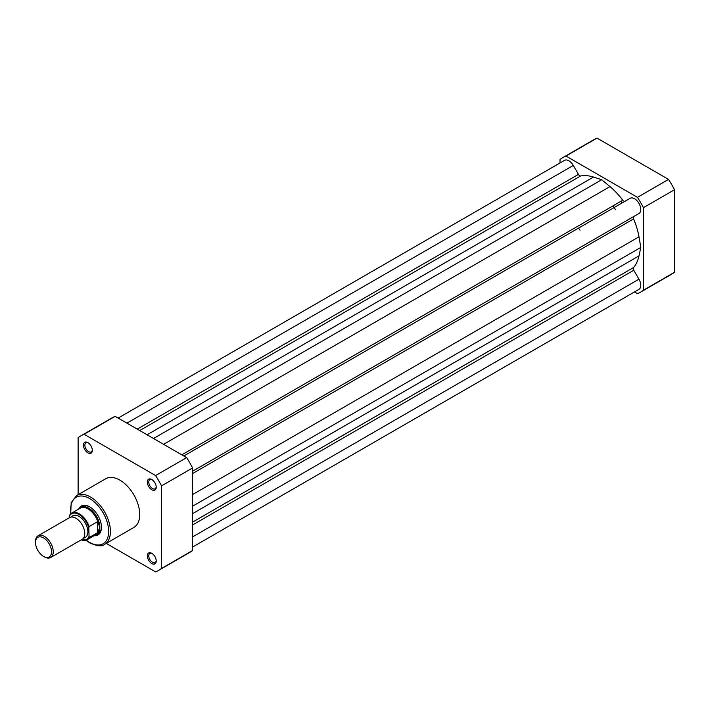 <?xml version="1.0" encoding="UTF-8"?>
<svg xmlns="http://www.w3.org/2000/svg" width="710" height="710" viewBox="0 0 710 710"><rect width="100%" height="100%" fill="white"/><g stroke="black" fill="none" stroke-linecap="round" stroke-linejoin="round"><path stroke-width="1.06" d="M620.842 201.356A50.206 28.986 60 0 1 622.049 202.98A50.206 28.986 60 0 0 620.842 201.356M183.819 455.989L630.169 198.294A8.786 5.076 60 0 1 634.562 198.729A8.786 5.076 60 0 1 640.305 206.468A8.786 5.076 60 0 1 638.956 213.506L192.605 471.209M118.144 418.075L564.494 160.371A8.786 5.076 60 0 1 568.887 160.806A8.786 5.076 60 0 1 573.281 165.448L578.455 174.394A2.512 1.447 -120 0 0 580.682 175.947A53.969 31.16 60 0 1 593.471 177.065L601.725 179.719L153.52 438.496M624.995 201.276A2.512 1.447 -120 0 1 622.768 200.247A53.969 31.16 60 0 0 609.988 186.606L601.725 179.719M192.605 547.037L638.956 289.343A8.786 5.076 60 0 0 638.956 279.199L633.79 270.244A2.512 1.447 60 0 1 633.56 267.537A53.969 31.16 60 0 0 638.982 255.902L640.819 247.426L638.982 236.829A53.969 31.16 60 0 0 633.56 218.937A2.512 1.447 60 0 1 633.79 216.488M640.819 247.426L192.605 506.195M612.854 205.971A50.206 28.986 60 0 1 614.061 207.586A50.206 28.986 -120 0 1 615.543 209.707M668.536 179.399L637.473 197.336A77.692 44.854 60 0 1 643.438 207.657L674.5 189.73A77.692 44.854 60 0 0 668.536 179.399L597.039 138.122A77.692 44.854 60 0 0 593.942 139.639L562.879 157.576A77.692 44.854 60 0 1 565.976 156.049L597.039 138.122M637.473 197.336L565.976 156.049M560.012 162.963L560.012 159.493A77.692 44.854 60 0 1 562.879 157.576M640.571 292.138L671.633 274.202A77.692 44.854 60 0 0 674.5 272.285L643.438 290.221A77.692 44.854 60 0 1 640.571 292.138A77.692 44.854 60 0 1 637.473 293.656L634.474 291.925M643.438 290.221L643.438 207.657M674.5 272.285L674.5 189.73M151.78 563.536A6.275 3.621 60 0 1 147.343 555.85A6.275 3.621 60 0 1 151.78 553.285L151.78 553.285A6.275 3.621 60 0 1 156.218 560.971A6.275 3.621 60 0 1 151.78 563.536M152.153 553.525A5.272 3.044 -120 0 0 149.854 553.436A5.272 3.044 -120 0 0 149.047 557.661A5.272 3.044 -120 0 0 152.49 562.311A5.272 3.044 -120 0 0 155.126 562.568A5.272 3.044 -120 0 0 156.2 560.536M87.88 452.865A6.275 3.621 60 0 1 83.443 445.179A6.275 3.621 60 0 1 87.88 442.614L87.88 442.614A6.275 3.621 60 0 1 92.318 450.3A6.275 3.621 60 0 1 87.88 452.865M88.253 442.845A5.272 3.044 -120 0 0 85.954 442.765A5.272 3.044 -120 0 0 85.147 446.989A5.272 3.044 -120 0 0 88.59 451.631A5.272 3.044 -120 0 0 91.226 451.897A5.272 3.044 -120 0 0 92.309 449.865M151.78 489.758A6.275 3.621 60 0 1 147.343 482.072A6.275 3.621 60 0 1 151.78 479.507L151.78 479.507A6.275 3.621 60 0 1 156.218 487.193A6.275 3.621 60 0 1 151.78 489.758M152.153 479.738A5.272 3.044 -120 0 0 149.854 479.658A5.272 3.044 -120 0 0 149.047 483.883A5.272 3.044 -120 0 0 152.49 488.524A5.272 3.044 -120 0 0 155.126 488.782A5.272 3.044 -120 0 0 156.2 486.758M78.721 509.061A16.694 9.638 60 0 1 89.655 506.869L89.655 506.869A16.694 9.638 60 0 1 101.459 527.308A16.694 9.638 60 0 1 94.093 535.686M90.019 507.082A15.691 9.061 -120 0 0 82.529 506.496L80.931 507.419A15.691 9.061 -120 0 0 79.52 508.6M104.601 544.33L133.888 527.423A28.116 16.232 -120 0 0 138.201 504.899A28.116 16.232 -120 0 0 119.83 480.12A28.116 16.232 -120 0 0 105.772 478.726L76.494 495.633A28.116 16.232 60 0 1 90.543 497.027A28.116 16.232 60 0 1 108.914 521.806A28.116 16.232 60 0 1 104.601 544.33C102.329 546.673 97.439 546.23 89.921 542.999L85.945 540.239M158.676 570.361L189.739 552.424A77.692 44.854 -120 0 0 192.605 550.507L161.543 568.435A77.692 44.854 -120 0 1 158.676 570.361A77.692 44.854 -120 0 1 155.579 571.878L106.234 543.39M115.144 416.344L84.082 434.271L155.579 475.549A77.692 44.854 -120 0 1 161.543 485.88L192.605 467.943A77.692 44.854 -120 0 0 186.641 457.622L115.144 416.344A77.692 44.854 -120 0 0 112.047 417.862L80.984 435.798A77.692 44.854 -120 0 0 78.118 437.715L78.118 494.692M192.605 467.943L192.605 550.507M84.082 434.271A77.692 44.854 -120 0 0 80.984 435.798M161.543 485.88L161.543 568.435M155.579 475.549L186.641 457.622M94.9 535.225A15.691 9.061 -120 0 0 96.613 534.595L98.211 533.672A15.691 9.061 -120 0 0 101.459 526.891M50.65 557.51L82.182 539.307A12.549 7.242 -120 0 0 84.774 533.565A12.549 7.242 -120 0 0 79.298 520.936A12.549 7.242 -120 0 0 69.624 517.572L38.1 535.775A12.549 7.242 60 0 1 47.774 539.139A12.549 7.242 60 0 1 53.25 551.768A12.549 7.242 60 0 1 50.65 557.51A12.549 7.242 60 0 1 44.375 556.889L43.514 556.391A11.324 6.541 -120 0 0 51.519 551.768A11.324 6.541 -120 0 0 43.514 537.887A11.324 6.541 -120 0 0 35.5 542.52A11.324 6.541 -120 0 0 43.514 556.391M35.5 542.52L35.5 541.517A12.549 7.242 60 0 1 38.1 535.775M83.54 538.073A12.549 7.242 -120 0 0 87.88 531.772A12.549 7.242 -120 0 0 81.357 518.114A12.549 7.242 -120 0 0 71.373 517.013M96.613 534.595A15.691 9.061 -120 0 0 99.861 527.415L97.687 532.606L89.123 537.603A15.371 8.875 60 0 1 87.055 539.76A15.371 8.875 60 0 1 81.197 539.875M69.243 516.49L69.598 515.283A15.371 8.875 60 0 1 71.674 513.126A15.371 8.875 60 0 1 89.123 526.554L88.768 527.77A14.875 8.591 -120 0 0 79.005 514.501A14.875 8.591 -120 0 0 69.243 516.49L69.243 517.785M88.768 527.77L89.123 537.603M89.123 526.554L97.376 521.788L97.971 522.214A15.371 8.875 -120 0 0 80.31 508.138L71.674 513.126L69.598 515.283M97.971 522.214L99.861 527.415A15.691 9.061 -120 0 0 93.019 511.626A15.691 9.061 -120 0 0 80.931 507.419M97.687 521.761L97.687 532.606M97.376 521.788L97.376 532.837M81.073 539.946L87.055 539.76L95.681 534.772A15.371 8.875 -120 0 0 97.971 532.216M580.043 230.2A50.206 28.986 -120 0 0 578.561 228.087M573.281 165.448L126.93 423.142M578.455 174.394L137.27 429.115M580.682 175.947L139.728 430.535M593.471 177.065L147.085 434.786M609.988 186.606L163.611 444.318M622.768 200.247L181.813 454.826M633.56 218.937L192.605 473.526M638.982 236.829L192.605 494.542M638.982 255.902L192.605 513.623M633.56 267.537L192.605 522.116M633.79 270.244L192.605 524.956M638.956 279.199L192.605 536.893M86.274 540.124A26.856 15.505 -120 0 0 89.655 542.431A26.856 15.505 -120 0 0 108.648 531.462A26.856 15.505 -120 0 0 89.655 498.571A26.856 15.505 -120 0 0 70.973 513.614M81.295 539.822A14.875 8.591 -120 0 0 88.768 536.795M70.698 513.845L71.177 502.751L76.494 495.633"/></g></svg>
